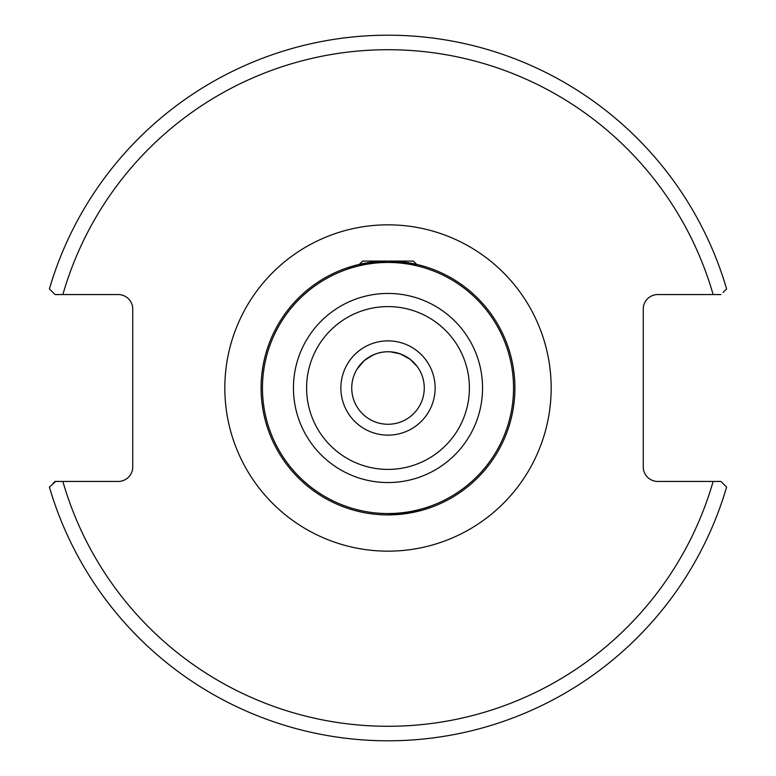 <?xml version="1.0" encoding="UTF-8"?>
<svg xmlns="http://www.w3.org/2000/svg" width="776" height="776" viewBox="0 0 776 776"><rect width="100%" height="100%" fill="white"/><g stroke="black" fill="none" stroke-linecap="round" stroke-linejoin="round"><path stroke-width="1.16" d="M425.84 266.866L417.682 264.616L387.981 261.095L358.299 264.616L346.018 268.244L358.648 264.538M388 514.905L422.29 510.181L431.32 507.281M427.46 508.62L422.299 510.181M422.144 510.23L419.729 510.88M419.661 510.889L415.645 511.859M407.652 513.372L402.424 514.081M398.34 514.478L393.044 514.808M514.905 388A126.905 126.905 0 0 1 388 514.905A126.905 126.905 0 0 1 261.095 388A126.905 126.905 0 0 1 388 261.095A126.905 126.905 0 0 1 514.905 388A126.905 126.905 0 0 0 388 261.095A126.905 126.905 0 0 0 261.095 388M351.741 388A36.259 36.259 0 0 0 388 424.259A36.259 36.259 0 0 0 424.259 388A36.259 36.259 0 0 0 388 351.741A36.259 36.259 0 0 0 351.741 388A36.259 36.259 0 0 1 388 351.741A36.259 36.259 0 0 1 424.259 388M417.275 366.602L410.126 359.278L400.154 353.837C390.949 350.694 381.831 351.111 372.79 355.088L364.361 360.51L357.047 369.114M418.817 368.901L417.944 367.562M374.323 354.419L366.505 358.803M400.154 353.837L390.415 351.819M386.787 351.761L384.77 351.887M420.747 372.441L420.388 371.704M341.702 506.156L344.738 507.3M49.839 289.351L49.402 288.915A352.799 352.799 0 0 1 726.598 288.915L726.161 289.351M723.028 292.474L726.598 288.915A352.799 352.799 0 0 0 49.402 288.915L55.057 294.56L59.16 294.56M52.972 483.526L55.057 481.44L118.233 481.44A14.501 14.501 0 0 0 132.735 466.939L132.735 309.061A14.501 14.501 0 0 0 118.233 294.56L55.057 294.56M720.943 294.56L657.767 294.56A14.501 14.501 0 0 0 643.265 309.061L643.265 466.939A14.501 14.501 0 0 0 657.767 481.44L720.943 481.44L726.598 487.085A352.799 352.799 0 0 1 49.402 487.085L50.052 486.445M54.504 294.017L52.972 292.474M714.065 294.56L716.849 294.56M55.659 481.44L49.402 487.085A352.799 352.799 0 0 0 726.598 487.085L726.161 486.649M359.337 264.373L362.615 261.095L413.385 261.095L416.663 264.373M262.453 388A125.547 125.547 0 0 0 388 513.547A125.547 125.547 0 0 0 513.547 388A125.547 125.547 0 0 0 388 262.453A125.547 125.547 0 0 0 262.453 388M435.132 388A47.132 47.132 0 0 1 388 435.132A47.132 47.132 0 0 1 340.868 388A47.132 47.132 0 0 1 388 340.868A47.132 47.132 0 0 1 435.132 388M306.598 388A81.402 81.402 0 0 0 388 469.402A81.402 81.402 0 0 0 469.402 388A81.402 81.402 0 0 0 388 306.598A81.402 81.402 0 0 0 306.598 388M482.556 388A94.556 94.556 0 0 1 388 482.556A94.556 94.556 0 0 1 293.444 388A94.556 94.556 0 0 1 388 293.444A94.556 94.556 0 0 1 482.556 388M224.836 388A163.164 163.164 0 0 1 388 224.836A163.164 163.164 0 0 1 551.164 388A163.164 163.164 0 0 1 388 551.164A163.164 163.164 0 0 1 224.836 388M713.134 294.56A338.297 338.297 0 0 0 62.866 294.56M62.866 481.44A338.297 338.297 0 0 0 713.134 481.44"/></g></svg>
